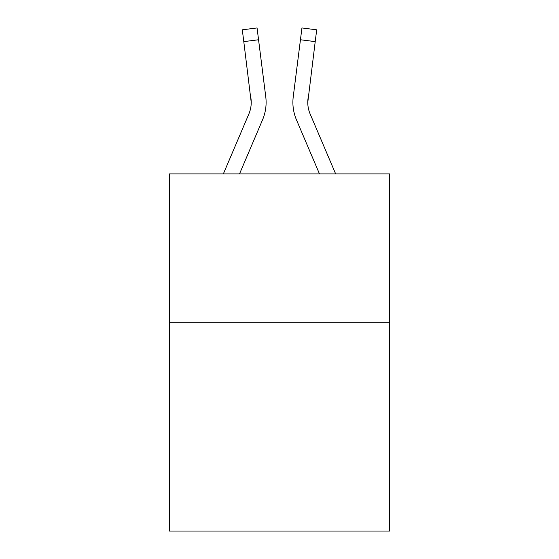 <?xml version="1.0" encoding="UTF-8"?>
<svg xmlns="http://www.w3.org/2000/svg" width="559" height="559" viewBox="0 0 559 559"><rect width="100%" height="100%" fill="white"/><g stroke="black" fill="none" stroke-linecap="round" stroke-linejoin="round"><path stroke-width="0.84" d="M389.623 322.718L389.623 531.05L169.377 531.05L169.377 173.905L389.623 173.905L389.623 322.718L169.377 322.718M239.518 173.905L262.541 119.843A44.643 44.643 0 0 0 265.756 96.756L258.551 39.759L243.787 41.625L242.299 29.816L257.063 27.95L258.551 39.759M266.056 104.533L266.105 102.332L266.056 104.533M265.532 94.974L265.756 96.756M335.652 173.905L310.154 114.015A29.76 29.76 0 0 1 307.771 102.409L315.213 41.625L300.449 39.759L301.937 27.95L316.701 29.816L315.213 41.625M319.482 173.905L296.459 119.843A44.643 44.643 0 0 1 293.244 96.756L300.449 39.759M310.154 114.015A29.76 29.76 0 0 1 308.009 98.622L307.771 102.409A29.76 29.76 0 0 0 310.154 114.015A29.76 29.76 0 0 1 307.771 102.409A29.76 29.76 0 0 0 310.154 114.015A29.76 29.76 0 0 1 307.771 102.409M223.348 173.905L248.846 114.015A29.76 29.76 0 0 0 251.229 102.416L243.787 41.625M248.846 114.015A29.76 29.76 0 0 0 251.229 102.416A29.76 29.76 0 0 1 248.846 114.015A29.76 29.76 0 0 0 251.229 102.416A29.76 29.76 0 0 1 248.846 114.015A29.76 29.76 0 0 0 251.229 102.416A29.76 29.76 0 0 1 248.846 114.015A29.76 29.76 0 0 0 251.229 102.416A29.76 29.76 0 0 1 248.846 114.015A29.76 29.76 0 0 0 251.229 102.416A29.76 29.76 0 0 1 248.846 114.015A29.76 29.76 0 0 0 251.229 102.416A29.76 29.76 0 0 1 248.846 114.015A29.76 29.76 0 0 0 251.229 102.416A29.76 29.76 0 0 1 248.846 114.015A29.76 29.76 0 0 0 251.229 102.416A29.76 29.76 0 0 1 248.846 114.015A29.76 29.76 0 0 0 251.229 102.416A29.76 29.76 0 0 1 248.846 114.015A29.76 29.76 0 0 0 251.229 102.416A29.76 29.76 0 0 1 248.846 114.015A29.76 29.76 0 0 0 251.229 102.416A29.76 29.76 0 0 1 248.846 114.015A29.76 29.76 0 0 0 250.991 98.622L251.229 102.409M292.944 104.533L292.895 102.332M293.244 96.756L293.468 94.974"/></g></svg>
